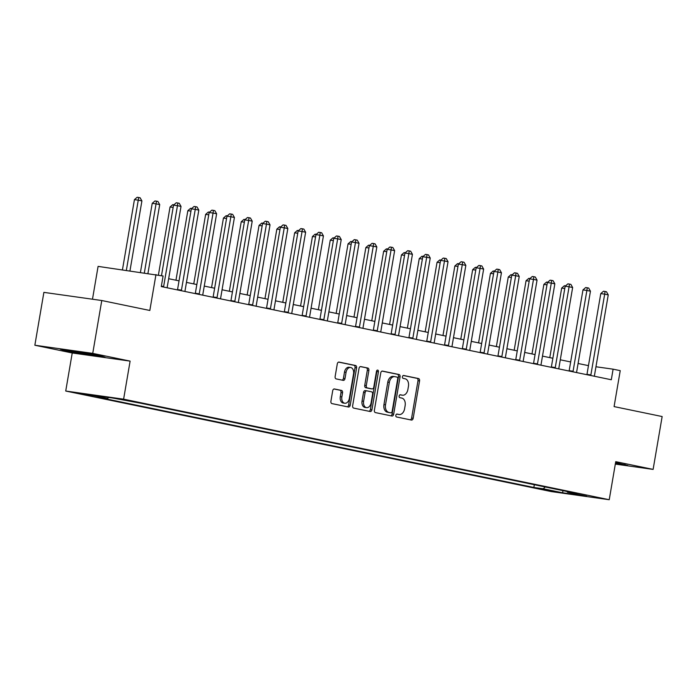 <?xml version="1.0" encoding="UTF-8"?>
<svg xmlns="http://www.w3.org/2000/svg" width="697" height="697" viewBox="0 0 697 697"><rect width="100%" height="100%" fill="white"/><g stroke="black" fill="none" stroke-linecap="round" stroke-linejoin="round"><path stroke-width="1.05" d="M395.844 415.325A1.472 1.002 98 0 0 396.576 416.98L411.422 420.056A2.108 1.429 98 0 0 411.483 420.064A2.108 1.429 98 0 0 413.173 418.27L419.559 380.91A2.108 1.429 98 0 0 418.522 378.549L403.668 375.474A1.472 1.002 98 0 0 403.624 375.465A1.472 1.002 98 0 0 402.439 376.72A1.472 1.002 98 0 0 403.171 378.375L405.096 378.776A6.743 4.565 98 0 1 408.433 386.338L407.902 389.457A6.743 4.565 98 0 1 402.483 395.208A6.743 4.565 98 0 1 402.291 395.173L400.366 394.772A1.472 1.002 98 0 0 400.322 394.763A1.472 1.002 98 0 0 399.146 396.018A1.472 1.002 98 0 0 399.869 397.673L401.794 398.074A6.743 4.565 98 0 1 405.131 405.645L404.6 408.756A6.743 4.565 98 0 1 399.189 414.506A6.743 4.565 98 0 1 398.989 414.471L397.072 414.07A1.472 1.002 98 0 0 397.029 414.062A1.472 1.002 98 0 0 395.844 415.325M81.035 393.944L92.806 395.8L81.035 393.944M334.455 388.97A2.108 1.429 98 0 0 334.394 388.961A2.108 1.429 98 0 0 332.704 390.756L330.909 401.237A2.108 1.429 98 0 0 331.955 403.598L348.448 407.013A2.108 1.429 98 0 0 348.509 407.022A2.108 1.429 98 0 0 350.208 405.227L356.594 367.877A2.108 1.429 98 0 0 355.548 365.507L339.056 362.091A2.108 1.429 98 0 0 338.995 362.083A2.108 1.429 98 0 0 337.296 363.878L335.135 376.537A2.108 1.429 98 0 0 336.181 378.907L343.238 380.362A2.108 1.429 98 0 0 343.299 380.379A2.108 1.429 98 0 0 344.989 378.576L346.06 372.303A5.637 3.816 98 0 1 350.591 367.493A5.637 3.816 98 0 1 353.545 373.845L349.336 398.44A5.637 3.816 98 0 1 344.815 403.249A5.637 3.816 98 0 1 341.861 396.898L342.558 392.794A2.108 1.429 98 0 0 341.521 390.433L334.333 388.952M615.32 464.089L653.115 469.403L662.15 416.545L614.083 406.595L620.234 370.647L613.107 369.175L611.304 379.752L161.286 286.572L163.098 276.003L98.094 266.385L92.483 299.213M92.736 353.379L34.85 345.233L72.235 352.978L130.112 361.116L92.736 353.379L101.771 300.52L149.829 310.47L155.971 274.522M130.112 361.116L123.613 399.172L609.23 499.723L551.344 491.585L65.727 391.034L123.613 399.172M653.115 469.403L615.73 461.667L609.23 499.723M374.385 410.237A2.108 1.429 98 0 0 375.43 412.598L391.923 416.013A2.108 1.429 98 0 0 391.984 416.031A2.108 1.429 98 0 0 393.674 414.227L400.061 376.877A2.108 1.429 98 0 0 399.024 374.507L382.522 371.092A2.108 1.429 98 0 0 382.461 371.083A2.108 1.429 98 0 0 380.771 372.878L374.385 410.237M370.185 411.518L353.693 408.102A2.108 1.429 98 0 1 352.647 405.732L359.033 368.382A2.108 1.429 98 0 1 360.724 366.578A2.108 1.429 98 0 1 360.785 366.596L367.85 368.051A2.108 1.429 98 0 1 368.887 370.421L366.3 385.572A2.108 1.429 98 0 0 367.345 387.933L372.024 388.9A2.108 1.429 98 0 0 372.085 388.917A2.108 1.429 98 0 0 373.784 387.114L376.476 371.344A1.472 1.002 98 0 1 377.661 370.09A1.472 1.002 98 0 1 378.436 371.754L371.937 409.731A2.108 1.429 98 0 1 370.246 411.526A2.108 1.429 98 0 1 370.185 411.518M34.85 345.233L43.885 292.374L101.771 300.52M555.282 491.481L540.741 489.033L555.282 491.481M567.044 491.481L567.41 492.187L576.872 493.52L141.099 403.293L112.409 397.978L88.319 394.589L107.547 398.571L98.077 397.238L533.85 487.464L543.32 488.797L545.193 486.959M567.41 492.187L586.639 496.168L562.54 492.779L543.32 488.797M72.235 352.978L65.727 391.034M588.46 365.629L578.092 363.486M570.66 361.943L560.292 359.8M552.86 358.258L542.484 356.115M535.061 354.573L524.684 352.429M517.261 350.887L506.885 348.735M499.453 347.202L489.085 345.05M481.653 343.516L471.285 341.364M463.853 339.831L453.477 337.679M446.054 336.146L435.677 333.994M428.254 332.46L417.878 330.308M410.455 328.775L400.078 326.623M392.646 325.09L382.278 322.938M374.847 321.404L364.479 319.252M357.047 317.719L346.67 315.567M339.247 314.033L328.871 311.881M321.448 310.348L311.071 308.196M303.639 306.654L293.271 304.511M285.84 302.968L275.472 300.825M268.04 299.283L257.663 297.14M250.24 295.598L239.864 293.454M232.441 291.912L222.064 289.769M214.632 288.227L204.265 286.084M196.833 284.542L186.465 282.398M179.033 280.856L168.665 278.713M613.107 369.175L595.961 366.761M534.329 484.711L533.85 487.464M108.68 397.456L107.547 398.571M563.028 490.653L562.54 492.779M615.373 463.758L627.762 465.5L615.573 462.581M60.203 349.145L65.23 350.757L87.683 354.834L105.116 357.282L100.089 355.662L77.637 351.593L60.203 349.145M87.761 354.381L87.683 354.834M65.318 350.243L65.23 350.757M396.698 414.096L397.429 414.253A6.743 4.565 98 0 0 397.621 414.288A6.743 4.565 98 0 0 397.821 414.306M401.123 395.007A6.743 4.565 98 0 1 400.923 394.981A6.743 4.565 98 0 1 400.723 394.946L399.991 394.798M410.306 419.821A2.108 1.429 98 0 0 411.613 418.052L418 380.693A2.108 1.429 98 0 0 416.954 378.323L403.293 375.5M390.808 415.787A2.108 1.429 98 0 0 392.115 414.009L398.501 376.65A2.108 1.429 98 0 0 397.456 374.289L382.078 371.109M390.886 412.79A1.472 1.002 98 0 0 390.93 412.798A1.472 1.002 98 0 0 392.115 411.544L397.717 378.75A1.472 1.002 98 0 0 396.985 377.094L394.955 376.676A6.743 4.565 98 0 0 394.763 376.641A6.743 4.565 98 0 0 389.353 382.392L385.519 404.809A6.743 4.565 98 0 0 388.856 412.371L389.318 412.572A1.472 1.002 98 0 0 389.362 412.58A1.472 1.002 98 0 0 389.405 412.58M393.396 376.458A6.743 4.565 98 0 0 393.195 376.424A6.743 4.565 98 0 0 387.785 382.174L389.353 382.392M389.318 412.572L387.288 412.154A6.743 4.565 98 0 1 383.951 404.582L387.785 382.174M360.34 366.605L367.85 368.051M370.586 388.699A2.108 1.429 98 0 1 370.525 388.691A2.108 1.429 98 0 1 370.464 388.682L365.777 387.715A2.108 1.429 98 0 1 364.74 385.354L367.328 370.203A2.108 1.429 98 0 0 366.282 367.833M369.07 411.282A2.108 1.429 98 0 0 370.377 409.514L376.868 371.527A1.472 1.002 98 0 0 376.798 370.543M363.616 401.289A5.637 3.816 98 0 0 366.57 407.649A5.637 3.816 98 0 0 371.092 402.84L372.573 394.171A2.108 1.429 98 0 0 371.527 391.81L366.849 390.843A2.108 1.429 98 0 0 366.788 390.825A2.108 1.429 98 0 0 365.097 392.629L363.616 401.289L362.048 401.071A5.637 3.816 98 0 0 365.001 407.423L366.57 407.649M366.727 390.825L365.28 390.616A2.108 1.429 98 0 0 365.219 390.608A2.108 1.429 98 0 0 363.529 392.402L365.097 392.629M362.048 401.071L363.529 392.402M344.815 403.249L343.246 403.032A5.637 3.816 98 0 1 340.293 396.671L340.999 392.577A2.108 1.429 98 0 0 339.953 390.207L334.011 388.978M350.591 367.493L349.023 367.275A5.637 3.816 98 0 0 344.501 372.085L346.06 372.303M342.122 380.135A2.108 1.429 98 0 0 343.429 378.358L344.501 372.085M347.333 406.787A2.108 1.429 98 0 0 348.639 405.009L355.026 367.65A2.108 1.429 98 0 0 353.98 365.289L338.603 362.1M564.779 288.532L561.669 288.096L549.785 357.622M561.669 288.096L564.378 285.735L565.546 285.901M590.725 375.491A2.143 1.455 98 0 0 590.882 374.916L604.682 294.151L608.246 294.883L594.436 375.657A2.143 1.455 98 0 0 594.393 376.249M586.891 374.69A2.143 1.455 98 0 0 586.97 374.367L600.779 293.603L604.682 294.151L605.048 291.459L606.477 291.755L608.246 294.883M600.779 293.603L603.489 291.233L605.048 291.459M546.979 284.846L543.869 284.411L531.985 353.937M543.869 284.411L546.579 282.05L547.746 282.215M529.18 281.161L526.061 280.725L514.177 350.251M526.061 280.725L528.779 278.364L529.947 278.53M511.371 277.476L508.261 277.04L496.377 346.566M508.261 277.04L510.971 274.679L512.147 274.845M572.925 371.797A2.143 1.455 98 0 0 573.082 371.231L586.883 290.466L590.446 291.198L576.637 371.971A2.143 1.455 98 0 0 576.593 372.564M569.092 371.004A2.143 1.455 98 0 0 569.17 370.682L582.971 289.917L586.883 290.466L587.249 287.774L588.677 288.061L590.446 291.198M582.971 289.917L585.689 287.547L587.249 287.774M555.126 368.112A2.143 1.455 98 0 0 555.274 367.546L569.083 286.781L572.646 287.512L558.837 368.286A2.143 1.455 98 0 0 558.794 368.879M551.292 367.319A2.143 1.455 98 0 0 551.371 366.997L565.171 286.223L569.083 286.781L569.449 284.088L570.869 284.376L572.646 287.512M565.171 286.223L567.881 283.862L569.449 284.088M537.326 364.426A2.143 1.455 98 0 0 537.474 363.86L551.283 283.095L554.847 283.827L541.038 364.601A2.143 1.455 98 0 0 540.994 365.193M533.493 363.634A2.143 1.455 98 0 0 533.562 363.311L547.372 282.538L551.283 283.095L551.649 280.403L553.069 280.691L554.847 283.827M547.372 282.538L550.081 280.177L551.649 280.403M493.572 273.79L490.461 273.355L478.578 342.88M490.461 273.355L493.171 270.994L494.347 271.159M519.518 360.741A2.143 1.455 98 0 0 519.674 360.175L533.484 279.41L537.038 280.142L523.238 360.915A2.143 1.455 98 0 0 523.194 361.508M515.693 359.948A2.143 1.455 98 0 0 515.763 359.626L529.572 278.852L533.484 279.41L533.85 276.709L535.27 277.005L537.038 280.142M529.572 278.852L532.281 276.491L533.85 276.709M615.495 463.043A13.949 0.444 -170.3 0 0 618.474 463.383A13.949 0.444 -170.3 0 0 619.11 463.331A13.949 0.444 -170.3 0 0 618.518 463.113M625.218 464.681L615.451 463.305M69.151 350.399A13.949 0.444 -170.3 0 0 69.012 350.417A13.949 0.444 -170.3 0 0 72.566 351.358A13.949 0.444 -170.3 0 0 88.014 354.111A13.949 0.444 -170.3 0 0 96.465 355.113A13.949 0.444 -170.3 0 0 95.872 354.904M102.572 356.463L87.604 354.355L63.2 349.563M475.772 270.105L472.662 269.669L460.778 339.195M472.662 269.669L475.371 267.308L476.539 267.474M457.973 266.42L454.862 265.984L442.978 335.51M454.862 265.984L457.572 263.623L458.739 263.788M440.173 262.734L437.054 262.299L425.17 331.824M437.054 262.299L439.772 259.937L440.94 260.103M422.365 259.049L419.254 258.613L407.37 328.139M419.254 258.613L421.964 256.252L423.14 256.418M404.565 255.363L401.455 254.928L389.571 324.453M401.455 254.928L404.164 252.567L405.34 252.723M501.718 357.056A2.143 1.455 98 0 0 501.875 356.489L515.684 275.716L519.239 276.456L505.438 357.23A2.143 1.455 98 0 0 505.386 357.822M497.893 356.263A2.143 1.455 98 0 0 497.963 355.94L511.772 275.167L515.684 275.716L516.041 273.024L517.47 273.32L519.239 276.456M511.772 275.167L514.482 272.806L516.041 273.024M483.918 353.37A2.143 1.455 98 0 0 484.075 352.804L497.876 272.03L501.439 272.771L487.63 353.545A2.143 1.455 98 0 0 487.586 354.128M480.085 352.577A2.143 1.455 98 0 0 480.163 352.255L493.964 271.481L497.876 272.03L498.242 269.338L499.671 269.634L501.439 272.771M493.964 271.481L496.682 269.12L498.242 269.338M466.119 349.685A2.143 1.455 98 0 0 466.276 349.119L480.076 268.345L483.64 269.086L469.83 349.85A2.143 1.455 98 0 0 469.787 350.443M462.285 348.892A2.143 1.455 98 0 0 462.364 348.57L476.164 267.796L480.076 268.345L480.442 265.653L481.862 265.949L483.64 269.086M476.164 267.796L478.874 265.435L480.442 265.653M448.319 346A2.143 1.455 98 0 0 448.467 345.433L462.277 264.66L465.84 265.4L452.031 346.165A2.143 1.455 98 0 0 451.987 346.757M444.486 345.207A2.143 1.455 98 0 0 444.555 344.884L458.365 264.111L462.277 264.66L462.642 261.967L464.063 262.264L465.84 265.4M458.365 264.111L461.074 261.75L462.642 261.967M430.511 342.314A2.143 1.455 98 0 0 430.668 341.748L444.477 260.974L448.032 261.715L434.231 342.48A2.143 1.455 98 0 0 434.187 343.072M426.686 341.521A2.143 1.455 98 0 0 426.756 341.199L440.565 260.425L444.477 260.974L444.843 258.282L446.263 258.578L448.032 261.715M440.565 260.425L443.275 258.064L444.843 258.282M386.765 251.678L383.655 251.242L371.771 320.759M383.655 251.242L386.365 248.881L387.541 249.038M412.711 338.629A2.143 1.455 98 0 0 412.868 338.062L426.677 257.289L430.232 258.029L416.431 338.794A2.143 1.455 98 0 0 416.388 339.387M408.886 337.836A2.143 1.455 98 0 0 408.956 337.514L422.765 256.74L426.677 257.289L427.034 254.597L428.463 254.893L430.232 258.029M422.765 256.74L425.475 254.379L427.034 254.597M368.966 247.993L365.855 247.557L353.971 317.074M365.855 247.557L368.565 245.187L369.732 245.353M394.911 334.943A2.143 1.455 98 0 0 395.068 334.377L408.869 253.603L412.432 254.344L398.623 335.109A2.143 1.455 98 0 0 398.579 335.701M391.078 334.151A2.143 1.455 98 0 0 391.156 333.828L404.966 253.055L408.869 253.603L409.235 250.911L410.664 251.208L412.432 254.344M404.966 253.055L407.675 250.693L409.235 250.911M351.166 244.307L348.047 243.872L336.163 313.389M348.047 243.872L350.765 241.502L351.933 241.667M377.112 331.258A2.143 1.455 98 0 0 377.269 330.692L391.069 249.918L394.633 250.659L380.823 331.423A2.143 1.455 98 0 0 380.78 332.016M373.278 330.465A2.143 1.455 98 0 0 373.357 330.134L387.157 249.369L391.069 249.918L391.435 247.226L392.864 247.522L394.633 250.659M387.157 249.369L389.876 247.008L391.435 247.226M333.366 240.622L330.247 240.186L318.363 309.703M330.247 240.186L332.957 237.816L334.133 237.982M359.312 327.573A2.143 1.455 98 0 0 359.46 327.006L373.27 246.233L376.833 246.973L363.024 327.738A2.143 1.455 98 0 0 362.98 328.331M355.479 326.78A2.143 1.455 98 0 0 355.557 326.449L369.358 245.684L373.27 246.233L373.636 243.541L375.056 243.837L376.833 246.973M369.358 245.684L372.067 243.323L373.636 243.541M315.558 236.936L312.448 236.501L300.564 306.018M312.448 236.501L315.157 234.131L316.333 234.297M341.513 323.887A2.143 1.455 98 0 0 341.661 323.321L355.47 242.547L359.033 243.288L345.224 324.053A2.143 1.455 98 0 0 345.181 324.645M337.679 323.094A2.143 1.455 98 0 0 337.749 322.763L351.558 241.998L355.47 242.547L355.836 239.855L357.256 240.151L359.033 243.288M351.558 241.998L354.268 239.637L355.836 239.855M297.758 233.251L294.648 232.807L282.764 302.332M294.648 232.807L297.358 230.446L298.534 230.611M323.704 320.202A2.143 1.455 98 0 0 323.861 319.635L337.67 238.862L341.225 239.602L327.424 320.367A2.143 1.455 98 0 0 327.381 320.96M319.879 319.409A2.143 1.455 98 0 0 319.949 319.078L333.758 238.313L337.67 238.862L338.036 236.17L339.456 236.466L341.225 239.602M333.758 238.313L336.468 235.952L338.036 236.17M279.959 229.566L276.848 229.121L264.965 298.647M276.848 229.121L279.558 226.76L280.725 226.926M262.159 225.88L259.049 225.436L247.165 294.962M259.049 225.436L261.758 223.075L262.926 223.24M244.359 222.195L241.24 221.751L229.357 291.276M241.24 221.751L243.959 219.389L245.126 219.555M226.551 218.51L223.441 218.065L211.557 287.591M223.441 218.065L226.15 215.704L227.327 215.87M208.751 214.815L205.641 214.38L193.757 283.906M205.641 214.38L208.351 212.019L209.527 212.184M190.952 211.13L187.841 210.694L175.958 280.22M187.841 210.694L190.551 208.333L191.719 208.499M173.152 207.445L170.042 207.009L158.411 275.027M170.042 207.009L172.751 204.648L173.919 204.813M147.947 273.398L159.709 204.613L156.145 203.873L152.234 203.324L140.437 272.344M152.234 203.324L154.952 200.963L156.511 201.18L144.349 272.893M156.511 201.18L157.94 201.477L159.709 204.613M129.956 270.863L141.909 200.928L138.346 200.187L134.434 199.638L122.445 269.809M134.434 199.638L137.143 197.277L138.712 197.495L126.357 270.358M138.712 197.495L140.132 197.791L141.909 200.928M305.905 316.516A2.143 1.455 98 0 0 306.061 315.941L319.871 235.177L323.425 235.917L309.625 316.682A2.143 1.455 98 0 0 309.573 317.274M302.08 315.724A2.143 1.455 98 0 0 302.149 315.392L315.959 234.628L319.871 235.177L320.228 232.484L321.657 232.781L323.425 235.917M315.959 234.628L318.668 232.267L320.228 232.484M288.105 312.831A2.143 1.455 98 0 0 288.262 312.256L302.062 231.491L305.626 232.232L291.816 312.997A2.143 1.455 98 0 0 291.773 313.589M284.271 312.038A2.143 1.455 98 0 0 284.35 311.707L298.15 230.942L302.062 231.491L302.428 228.799L303.857 229.095L305.626 232.232M298.15 230.942L300.869 228.581L302.428 228.799M270.305 309.146A2.143 1.455 98 0 0 270.462 308.571L284.263 227.806L287.826 228.546L274.017 309.311A2.143 1.455 98 0 0 273.973 309.904M266.472 308.353A2.143 1.455 98 0 0 266.55 308.022L280.351 227.257L284.263 227.806L284.629 225.114L286.049 225.41L287.826 228.546M280.351 227.257L283.06 224.896L284.629 225.114M252.506 305.46A2.143 1.455 98 0 0 252.654 304.885L266.463 224.12L270.027 224.852L256.217 305.626A2.143 1.455 98 0 0 256.174 306.218M248.672 304.667A2.143 1.455 98 0 0 248.742 304.336L262.551 223.571L266.463 224.12L266.829 221.428L268.249 221.724L270.027 224.852M262.551 223.571L265.261 221.21L266.829 221.428M234.697 301.775A2.143 1.455 98 0 0 234.854 301.2L248.663 220.435L252.218 221.167L238.418 301.94A2.143 1.455 98 0 0 238.374 302.533M230.873 300.982A2.143 1.455 98 0 0 230.942 300.651L244.752 219.886L248.663 220.435L249.029 217.743L250.45 218.039L252.218 221.167M244.752 219.886L247.461 217.525L249.029 217.743M216.898 298.089A2.143 1.455 98 0 0 217.055 297.514L230.864 216.75L234.419 217.481L220.618 298.255A2.143 1.455 98 0 0 220.566 298.847M213.073 297.297A2.143 1.455 98 0 0 213.143 296.966L226.952 216.201L230.864 216.75L231.221 214.057L232.65 214.354L234.419 217.481M226.952 216.201L229.662 213.831L231.221 214.057M199.098 294.404A2.143 1.455 98 0 0 199.255 293.829L213.055 213.064L216.619 213.796L202.81 294.57A2.143 1.455 98 0 0 202.766 295.162M195.265 293.611A2.143 1.455 98 0 0 195.343 293.28L209.152 212.515L213.055 213.064L213.421 210.372L214.85 210.668L216.619 213.796M209.152 212.515L211.862 210.145L213.421 210.372M181.298 290.719A2.143 1.455 98 0 0 181.455 290.144L195.256 209.379L198.819 210.111L185.01 290.884A2.143 1.455 98 0 0 184.966 291.477M177.465 289.917A2.143 1.455 98 0 0 177.543 289.595L191.344 208.83L195.256 209.379L195.622 206.687L197.051 206.974L198.819 210.111M191.344 208.83L194.062 206.46L195.622 206.687M163.499 287.025A2.143 1.455 98 0 0 163.647 286.458L177.456 205.693L181.02 206.425L167.21 287.199A2.143 1.455 98 0 0 167.167 287.791M161.486 275.663L173.544 205.136L177.456 205.693L177.822 203.001L179.242 203.289L181.02 206.425M173.544 205.136L176.254 202.775L177.822 203.001M545.664 489.66L545.585 490.122M397.429 414.253L398.989 414.471M400.723 394.946L402.291 395.173M416.954 378.323L418.522 378.549M418 380.693L419.559 380.91M411.613 418.052L413.173 418.27M397.456 374.289L399.024 374.507M398.501 376.65L400.061 376.877M392.115 414.009L393.674 414.227M383.951 404.582L385.519 404.809M387.288 412.154L388.856 412.371M367.328 370.203L368.887 370.421M364.74 385.354L366.3 385.572M365.777 387.715L367.345 387.933M370.464 388.682L372.024 388.9M376.868 371.527L378.436 371.754M370.377 409.514L371.937 409.731M339.953 390.207L341.521 390.433M340.999 392.577L342.558 392.794M340.293 396.671L341.861 396.898M343.429 378.358L344.989 378.576M353.98 365.289L355.548 365.507M355.026 367.65L356.594 367.877M348.639 405.009L350.208 405.227M590.882 374.916L586.97 374.367M573.082 371.231L569.17 370.682M555.274 367.546L551.371 366.997M537.474 363.86L533.562 363.311M519.674 360.175L515.763 359.626M501.875 356.489L497.963 355.94M484.075 352.804L480.163 352.255M466.276 349.119L462.364 348.57M448.467 345.433L444.555 344.884M430.668 341.748L426.756 341.199M412.868 338.062L408.956 337.514M395.068 334.377L391.156 333.828M377.269 330.692L373.357 330.134M359.46 327.006L355.557 326.449M341.661 323.321L337.749 322.763M323.861 319.635L319.949 319.078M306.061 315.941L302.149 315.392M288.262 312.256L284.35 311.707M270.462 308.571L266.55 308.022M252.654 304.885L248.742 304.336M234.854 301.2L230.942 300.651M217.055 297.514L213.143 296.966M199.255 293.829L195.343 293.28M181.455 290.144L177.543 289.595M163.647 286.458L161.364 286.136M397.621 414.288L399.189 414.506M400.923 394.981L402.483 395.208M389.362 412.58L390.93 412.798M393.195 376.424L394.763 376.641M370.525 388.691L372.085 388.917M365.219 390.608L366.788 390.825"/></g></svg>
